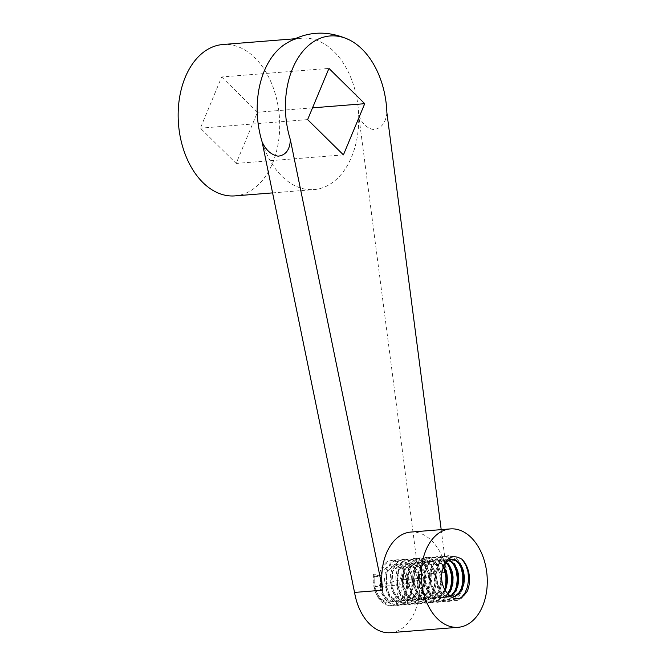 <?xml version="1.0" encoding="UTF-8"?>
<svg xmlns="http://www.w3.org/2000/svg" width="666" height="666" viewBox="0 0 666 666"><rect width="100%" height="100%" fill="white"/><g stroke="black" fill="none" stroke-linecap="round" stroke-linejoin="round"><path stroke-width="0.5" stroke-dasharray="3.33 2.5" d="M441.2 529.637L446.761 572.327A49.351 32.875 85.4 0 0 410.847 532.059M234.965 195.887A75.924 50.574 85.4 0 0 279.345 116.175A75.924 50.574 85.4 0 0 222.894 44.514M221.695 76.965L257.476 112.238L236.164 163.436L200.383 128.163L221.695 76.965L328.954 68.415M423.776 578.08L423.809 584.432L422.427 590.509L419.722 595.562L415.992 599.042L411.613 600.549L407.034 599.908L402.764 597.211L399.225 592.748L396.345 585.173L397.294 585.098L399.475 591.325L402.747 596.153L406.884 599.333L412.404 600.482L415.9 599.542L419.838 596.536L422.818 591.824L424.567 585.947L424.733 578.005L418.131 578.538L417.757 587.47L415.817 593.198L412.645 597.668L408.599 600.366L405.802 601.007L399.567 599.483L395.546 596.012L392.432 590.967L390.701 585.622L391.65 585.547L392.798 589.427L395.629 594.788L399.458 598.701L403.887 600.732L408.441 600.649L412.662 598.451L416.084 594.388L418.365 588.927L419.28 582.667L419.089 578.454M412.487 578.987L412.612 584.215L411.471 590.401L408.991 595.679L405.419 599.467L401.123 601.331L396.536 601.073L392.182 598.717L388.486 594.538L385.056 586.072L386.005 585.997L388.678 593.165L392.132 597.743L396.37 600.59L400.932 601.398L405.353 600.058L409.149 596.719L411.929 591.766L413.436 585.747L413.444 578.904L406.843 579.437L406.668 587.279L404.961 593.173L401.981 597.902L398.06 600.94L394.513 601.906L389.044 600.799L384.906 597.643L381.61 592.84L379.404 586.521L380.361 586.446L381.926 591.35L384.948 596.495L388.911 600.108L393.398 601.773L397.927 601.315L402.039 598.767L405.278 594.422L407.342 588.769L407.792 579.362M374.242 586.937A18.981 12.646 85.4 0 0 388.053 602.422A18.981 12.646 85.4 0 0 398.851 580.069L402.147 579.811L402.256 585.531L401.007 591.666L398.426 596.853L394.788 600.507L390.442 602.214L385.872 601.789L381.543 599.283L377.922 594.971L374.717 586.896L374.242 586.937L398.851 580.069M402.614 574.6A18.981 12.646 -94.6 0 0 402.464 584.681L426.498 577.98L424.891 572.419L422.169 567.732L418.506 564.493L413.278 563.228L410.489 563.985L407.068 566.624L404.379 571.012L402.93 576.506L402.797 582.625L402.614 574.6L402.422 581.227L403.721 587.487L406.343 593.031L410.015 597.244L414.377 599.625L418.947 599.916L423.26 598.085L426.848 594.322L429.354 589.06L430.511 582.883L430.228 576.506L428.596 570.629L425.79 565.917L422.202 562.912L417.857 561.962L414.418 563.12L411.188 566.3L408.932 571.128L407.975 577.056L408.425 583.399L410.306 589.452L413.395 594.513L417.407 598.018L423.701 599.583L426.423 598.967L430.502 596.295L433.674 591.849L435.647 586.138L436.213 579.786L435.356 573.526L433.208 568.056L430.028 564.002L426.24 561.804L422.269 561.721L418.639 563.752L415.759 567.673L414.019 573.026L413.636 579.212L414.677 585.522L417.091 591.242L420.604 595.729L424.875 598.459L429.445 599.125L433.832 597.652L437.579 594.205L440.293 589.16L441.708 583.1L441.675 576.706L440.268 570.687L437.645 565.734L434.165 562.395L430.236 561.055L426.348 561.863L422.985 564.71L420.529 569.288L419.339 575.066L419.538 581.393L421.17 587.545L424.067 592.823L427.947 596.636L432.4 598.543L436.946 598.326L441.133 596.003L445.213 590.434M426.498 577.98L424.733 578.005M402.464 584.681L401.989 584.723L402.947 584.532L403.929 570.171L411.663 563.361L419.33 567.232L423.584 578.213M397.294 585.098L402.947 584.532M391.65 585.547L396.345 585.173M386.005 585.997L390.701 585.622M380.361 586.446L385.056 586.072M374.717 586.896L379.404 586.521M406.843 579.437L402.147 579.811M418.131 578.538L413.444 578.904M386.896 112.804C385.681 123.06 381.227 128.646 373.534 129.562C366.833 128.28 361.879 123.451 358.674 115.06A75.924 50.574 85.4 0 0 301.923 38.212A75.924 50.574 85.4 0 0 283.608 45.138M262.138 141.983A75.924 50.574 85.4 0 0 313.994 189.585A75.924 50.574 85.4 0 0 358.674 115.06L418.539 574.583L445.154 572.46M390.467 632.7A49.351 32.875 85.4 0 0 418.539 574.583M445.346 590.642L442.557 585.248L441.067 579.045L441 572.743L442.341 567.049L444.88 562.628L448.335 559.964L450.765 559.34M448.959 560.048L446.087 559.715L442.424 561.005L439.235 564.31L437.062 569.222L436.188 575.191L436.73 581.543L438.686 587.545L441.849 592.532L445.904 595.92L451.923 597.327L446.045 596.553L441.841 593.631L438.411 589.01L436.138 583.191L435.214 576.864L435.747 570.729L437.612 565.492L440.576 561.738L444.272 559.906L448.484 560.297M449.841 596.353L445.321 597.86L443.073 597.777L438.594 596.028L434.657 592.357L431.668 587.171L429.945 581.06L429.612 574.725L430.719 568.872L433.075 564.185L436.397 561.188L439.477 560.239L444.189 561.396L445.829 562.579M447.452 593.939L444.472 596.628L439.677 598.309L435.539 597.76L431.243 595.179L427.639 590.817L425.149 585.173L423.984 578.879L424.259 572.66L425.907 567.216L428.696 563.17L432.301 560.98L436.247 560.897L440.084 562.937L443.331 566.899M444.688 589.527L441.1 595.188L437.096 598.001L432.584 598.767L428.063 597.385L424.001 594.022L420.82 589.06L418.856 583.066L418.273 576.714L419.139 570.729L421.287 565.8L424.467 562.47L428.271 561.138L432.226 561.938L435.872 564.801L438.728 569.388L440.484 575.199L440.859 581.568L439.81 587.778L437.412 593.14L433.891 597.036L429.628 599.025L425.05 598.9L420.662 596.669L416.916 592.59L414.202 587.129L412.795 580.894L412.82 574.616L414.244 568.98L416.849 564.66L420.346 562.112L424.259 561.654L428.146 563.336L431.518 566.957L433.957 572.127L435.173 578.246L434.956 584.64L433.333 590.584L430.427 595.404L426.556 598.551L422.735 599.658L417.54 598.684L413.37 595.645L410.006 590.925L407.817 585.056L406.984 578.721L407.6 572.618L409.54 567.457L412.562 563.819L416.292 562.112L420.246 562.545L423.984 565.059L427.014 569.38L428.979 575.024L429.612 581.343L428.804 587.637L426.631 593.19L423.276 597.377L419.122 599.733L417.091 600.108L414.56 599.983L410.106 598.11L406.218 594.322L403.296 589.06L401.989 584.723M443.739 565.933L441.933 563.686L438.22 561.138L434.24 560.68L430.519 562.354L427.48 565.967L425.524 571.112L424.891 577.197L425.682 583.541L427.872 589.41L431.21 594.155L435.381 597.219L440.634 598.235L444.388 597.161L447.893 594.472M446.278 562.079L442.224 560.239L440.442 560.164L438.295 560.664L434.806 563.17L432.167 567.482L430.736 573.093L430.686 579.378L432.076 585.614L434.773 591.092L438.494 595.196L442.89 597.46L446.278 597.785L450.191 596.628M444.672 589.502L443.489 592.657L439.926 598.235L435.223 601.748L431.277 602.788L424.533 601.306L419.663 597.41L415.842 591.558L413.428 584.415L412.704 576.798L413.678 569.563L416.233 563.536L420.03 559.398L424.608 557.617L429.437 558.408L433.891 561.671L437.487 567.049L439.727 573.934L440.376 581.551L439.294 589.035L436.58 595.554L432.509 600.366L427.489 602.93L422.086 602.963L416.841 600.466L412.337 595.712L409.041 589.252L407.284 581.818L407.251 574.25L408.874 567.407L411.988 562.062L416.15 558.832L419.189 558.05L420.904 558.075L425.649 559.881L429.82 564.052L432.917 570.121L434.54 577.397L434.507 585.064L432.742 592.257L429.445 598.176L424.933 602.139L419.988 603.687L414.285 602.705L409.265 599.258L405.203 593.739L402.489 586.796L401.415 579.204L402.064 571.828L404.32 565.501L407.908 560.938L413.544 558.499L417.199 558.949L421.769 561.746L425.574 566.741L428.113 573.384L429.095 580.918L428.355 588.503L425.94 595.279L422.119 600.474L417.241 603.521L411.871 604.062L406.551 602.056L401.856 597.71L398.293 591.541L396.203 584.232L395.829 576.623L397.136 569.572L399.983 563.877L403.971 560.189L407.9 558.949L413.444 560.231L417.773 563.96L421.12 569.696L423.06 576.798L423.36 584.457L421.936 591.816L418.922 598.035L414.618 602.43L409.473 604.495L404.054 604.012L398.917 601.023L394.622 595.87L391.608 589.152L390.201 581.618L390.509 574.125L392.465 567.532L395.829 562.579L400.149 559.823L402.256 559.398L404.953 559.59L409.623 561.904L413.619 566.5L416.441 572.868L417.74 580.294L417.349 587.936L415.251 594.938L411.68 600.499L406.976 604.012L401.656 605.061L396.287 603.546L391.417 599.641L387.595 593.781L385.189 586.638L384.473 579.012L385.456 571.786L388.02 565.759L391.824 561.638L396.611 559.848L401.232 560.664L405.686 563.944L409.274 569.33L411.513 576.215L412.146 583.832L411.064 591.316L408.341 597.827L404.262 602.63L399.242 605.186L393.839 605.211L388.594 602.697L384.099 597.935L380.802 591.475L379.054 584.04L379.029 576.465L380.661 569.63L383.774 564.293L387.945 561.072L392.699 560.331L397.444 562.146L401.606 566.325L404.703 572.402L406.318 579.678L406.277 587.345L404.503 594.538L401.207 600.449L396.686 604.403L391.758 605.935L386.039 604.944L381.027 601.49L376.964 595.962L374.25 589.019L373.193 581.418L373.709 574.733L375.116 574.625L374.625 581.909L375.832 589.485L378.646 596.353L382.817 601.723L387.862 605.011L393.181 605.827L398.493 604.054L402.922 599.933L406.127 593.897L407.75 586.638L407.684 578.97L405.919 571.753L402.739 565.809L398.493 561.804L393.731 560.181L389.019 561.13L384.89 564.535L381.901 570.013L380.369 576.939L380.552 584.523L382.426 591.916L385.822 598.276L390.409 602.872L395.671 605.186L401.082 604.961L406.035 602.214L410.031 597.26L412.62 590.642L413.578 583.116L412.812 575.524L410.439 568.731L406.784 563.486L402.256 560.397L398.035 559.74L392.898 561.763L389.177 566.058L386.738 572.202L385.88 579.495L386.755 587.112L389.26 594.18L393.19 599.908L398.11 603.646L403.504 604.961L408.799 603.704L413.42 600.016L416.899 594.313L418.856 587.237L419.122 579.578L417.682 572.211L414.752 565.95L410.689 561.513L405.977 559.398L401.215 559.84L396.928 562.778L393.681 567.89L391.833 574.583L391.666 582.109L393.215 589.61L396.328 596.228L400.716 601.223L405.885 604.029L411.322 604.312L416.4 602.047L420.621 597.494L423.526 591.15L424.816 583.741L424.392 576.09L422.311 569.072L418.881 563.469L414.485 559.923L409.69 558.816L405.045 560.281L401.115 564.144L398.401 569.971L397.202 577.097L397.735 584.715L399.933 591.966L403.604 598.018L408.366 602.189L413.711 604.004L419.08 603.254L423.867 600.024L427.614 594.68L429.886 587.812L430.502 580.203L429.387 572.702L426.723 566.167L422.852 561.321L418.223 558.724L413.428 558.649L408.999 561.113L405.511 565.825L403.363 572.269L402.855 579.695L404.071 587.262L406.884 594.13L411.064 599.492L416.117 602.763L421.411 603.571L426.74 601.798L431.168 597.66L434.365 591.616L435.98 584.357L435.905 576.689L434.132 569.472L430.944 563.536L426.698 559.54L421.936 557.933L417.224 558.891L413.103 562.304L410.114 567.79L408.591 574.716L408.782 582.309L410.664 589.701L414.069 596.045L418.656 600.632L423.917 602.946L427.056 603.121L429.337 602.705L434.282 599.949L438.27 594.979L440.859 588.361L441.799 580.827L441.034 573.243L438.653 566.45L434.99 561.222L430.461 558.141L426.257 557.484L421.112 559.532L417.391 563.836L414.96 569.988L414.102 577.28L414.985 584.89L417.499 591.966L421.436 597.677L426.357 601.406L431.751 602.713L437.046 601.44L441.666 597.743L445.138 592.041L447.336 582.792M446.561 572.302L442.965 563.677L438.894 559.249L434.182 557.142L431.901 557.034L429.42 557.592L425.133 560.547L421.894 565.667L420.055 572.369L419.896 579.895L421.453 587.387L424.575 594.005L428.962 598.992L434.132 601.781L439.568 602.056L444.647 599.783L448.867 595.221L451.756 588.869L452.98 582.359M452.214 571.869L450.524 566.791L447.094 561.205L442.69 557.658L437.545 556.585L433.25 558.041L429.329 561.913L426.615 567.748L425.424 574.883L425.965 582.5L428.171 589.743L431.851 595.787L436.613 599.949L441.958 601.756L447.327 600.998L452.114 597.76L455.852 592.399L458.116 585.531L458.616 581.918M457.867 571.453L454.936 563.894L451.065 559.057L446.428 556.46L443.19 556.135L437.204 558.874L433.724 563.602L431.585 570.046L431.077 577.472L432.301 585.048L435.131 591.899L439.302 597.26L444.364 600.524L449.633 601.323L454.986 599.533L459.407 595.387L462.595 589.335L464.269 581.426M463.494 570.928L462.346 567.191L459.149 561.263L454.903 557.275L450.141 555.677L445.429 556.651L441.308 560.073L438.328 565.567L436.813 572.502L437.013 580.094L438.894 587.479L442.307 593.822L446.903 598.401L452.172 600.699L457.584 600.449L462.52 597.685L467.307 591.15M461.147 597.768L455.735 600.674L453.854 600.982L450.333 600.724L445.088 598.235L440.584 593.489L437.271 587.037L435.514 579.603L435.472 572.036L437.087 565.184L440.193 559.831L444.355 556.593L449.109 555.827L453.854 557.617L457.592 561.197M459.407 593.323L457.692 595.904L453.18 599.875L447.943 601.456L442.532 600.466L437.512 597.027L433.449 591.516L430.719 584.582L429.645 576.981L430.278 569.605L432.534 563.269L436.113 558.707L440.576 556.426L445.404 556.693L449.975 559.473L451.948 561.646M453.771 593.764L450.366 598.21L445.487 601.265L440.118 601.814L434.798 599.816L430.103 595.487L426.523 589.318L424.433 582.017L424.051 574.4L425.349 567.349L428.188 561.646L432.176 557.95L436.854 556.668L441.65 557.966L446.303 562.096M448.118 594.222L442.865 600.166L437.72 602.247L432.301 601.764L427.156 598.792L422.868 593.647L419.846 586.929L418.431 579.403L418.731 571.911L420.679 565.309L424.034 560.339L428.355 557.584L433.158 557.334L437.828 559.631L441.824 564.227L443.298 566.974M397.302 584.981L398.285 570.62L406.019 563.811L413.678 567.682L417.932 578.662M391.658 585.431L392.64 571.07L400.366 564.26L408.033 568.131L412.287 579.112M386.014 585.88L386.996 571.52L394.722 564.71L402.389 568.581L406.643 579.562M380.369 586.33L380.12 576.248L375.116 574.625M423.767 578.196L419.513 567.216L411.854 563.344L404.445 569.422L402.797 582.625M373.451 574.225L374.667 576.681L374.908 586.763M401.19 580.003L396.936 569.022L389.269 565.143L381.535 571.961L380.561 586.313M406.834 579.553L402.58 568.564L394.913 564.693L387.179 571.511L386.205 585.864M412.479 579.095L408.225 568.115L400.557 564.244L392.832 571.053L391.849 585.414M418.123 578.646L413.869 567.665L406.202 563.794L398.476 570.604L397.494 584.964M374.667 576.681L380.12 576.248M312.537 107.85L257.476 112.238M307.634 119.605L200.383 128.163M343.423 154.878L236.164 163.436M411.455 600.557L412.404 600.482M405.81 601.007L406.76 600.932M400.158 601.456L401.115 601.381M394.513 601.906L395.471 601.831M388.053 602.422L389.826 602.28M272.585 192.89L313.994 189.585M294.555 38.794L301.923 38.212M417.091 600.108L418.057 600.033M422.735 599.658L423.701 599.583M428.388 599.209L429.345 599.134M434.032 598.759L434.99 598.684M439.677 598.309L440.634 598.235M445.321 597.86L446.278 597.785M416.899 562.037L417.857 561.962M422.544 561.588L423.501 561.513M428.188 561.138L429.154 561.063M433.832 560.689L434.798 560.614M439.477 560.239L440.442 560.164M445.121 559.79L446.087 559.715M448.834 555.685L447.41 555.802M443.19 556.135L441.766 556.252M437.545 556.585L436.122 556.701M431.901 557.034L430.477 557.151M426.257 557.484L424.833 557.6M420.612 557.933L419.189 558.05M414.968 558.383L413.544 558.499M409.324 558.832L407.9 558.949M403.679 559.29L402.256 559.398M398.035 559.74L396.611 559.848M392.382 560.189L390.967 560.297M455.278 600.874L453.854 600.99M449.633 601.323L448.21 601.44M443.989 601.773L442.565 601.889M438.345 602.222L436.921 602.339M432.7 602.672L431.277 602.788M427.056 603.121L425.632 603.238M421.411 603.571L419.988 603.687M415.767 604.02L414.344 604.137M410.123 604.47L408.699 604.586M404.478 604.928L403.055 605.036M398.834 605.377L397.402 605.486M393.181 605.827L391.758 605.935M406.202 563.794L411.663 563.361M400.557 564.244L406.019 563.811M394.913 564.693L400.366 564.26M389.269 565.143L394.722 564.71M413.278 563.228L411.854 563.344"/><path stroke-width="1" d="M450.366 528.904A49.351 32.875 85.4 0 0 422.294 587.021A49.351 32.875 85.4 0 0 458.208 627.297A49.351 32.875 85.4 0 0 487.054 575.491A49.351 32.875 85.4 0 0 450.366 528.904L410.847 532.059A49.351 32.875 85.4 0 0 382.775 590.176L354.553 592.424L262.138 141.983C265.95 150.2 271.27 154.937 278.105 156.177C285.781 155.261 289.868 149.783 290.368 139.727L382.775 590.176M290.368 139.727A75.924 50.574 85.4 0 1 297.144 59.449A75.924 50.574 85.4 0 1 349.342 39.902A75.924 50.574 85.4 0 1 386.896 112.804L441.2 529.637M364.735 103.688L328.954 68.415L307.634 119.605L343.423 154.878L364.735 103.688L312.537 107.85M294.555 38.794L222.894 44.514A75.924 50.574 85.4 0 0 179.712 133.924A75.924 50.574 85.4 0 0 234.965 195.887L272.585 192.89M349.342 39.902C326.457 29.412 304.537 31.16 283.599 45.138A75.924 50.574 85.4 0 0 258.741 127.622A75.924 50.574 85.4 0 0 262.138 141.983M446.761 572.327L445.154 572.46M354.553 592.424A49.351 32.875 85.4 0 0 390.467 632.7L458.208 627.297M451.923 597.327L454.92 596.603L458.949 593.814L462.054 589.277L463.952 583.499L464.427 577.139L463.486 570.912L461.263 565.509L458.033 561.555L454.212 559.49L451.731 559.265L446.661 561.696L443.839 565.717L442.124 571.47A18.981 12.646 85.4 0 0 445.346 590.642C452.947 601.415 460.264 601.581 467.307 591.15A22.777 15.176 -94.6 0 0 461.971 559.274L465.692 564.776L467.948 571.653L468.606 579.262L467.532 586.754L464.818 593.281L461.147 597.768M442.124 571.47C445.604 557.592 452.214 553.529 461.971 559.274M451.248 559.315L456.143 560.922L459.557 564.435L462.062 569.522L463.361 575.599L463.236 582.001L461.696 587.986L458.866 592.898L455.036 596.162L452.247 597.219M448.484 560.297L451.998 562.595L455.078 566.816L457.117 572.394L457.842 578.696L457.126 585.006L455.028 590.625L451.739 594.913L449.841 596.353M445.829 562.579L447.727 564.593L450.416 569.438L451.948 575.391L452.072 581.784L450.774 587.903L447.452 593.939M443.331 566.899L445.562 572.244L446.528 578.471L446.062 584.831L444.688 589.527M445.213 590.434L446.686 586.296L447.51 580.011L446.894 573.684L443.739 565.933M447.893 594.472L451.19 589.235L452.847 583.308L453.071 576.914L451.898 570.787L449.467 565.601L446.278 562.079M450.191 596.628L455.261 591.783L457.692 586.446L458.766 580.236L458.391 573.867L456.676 568.048L453.812 563.428L448.959 560.048M447.336 582.792L446.561 572.302M452.98 582.359L452.214 571.869M458.616 581.918L457.867 571.453M464.269 581.426L463.494 570.928M457.592 561.197L461.138 567.84L462.762 575.108L462.737 582.783L460.98 589.976L459.407 593.323M451.948 561.646L453.787 564.468L456.335 571.103L457.317 578.637L456.593 586.222L453.771 593.764M446.303 562.096L449.334 567.415L451.282 574.508L451.59 582.176L450.166 589.535L448.118 594.222M443.298 566.974L444.655 570.587L445.962 578.013L445.587 585.655L444.672 589.502M450.765 559.34L451.731 559.265"/></g></svg>
